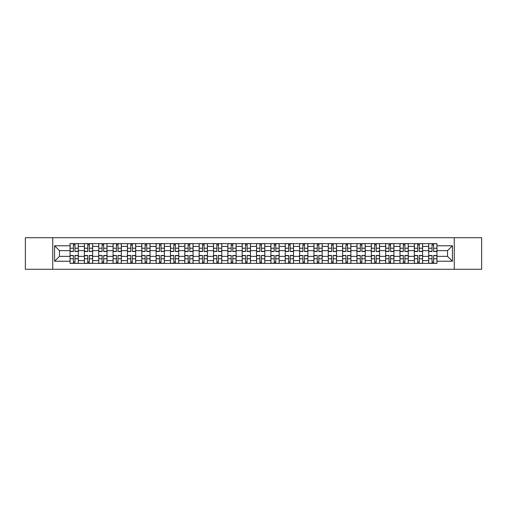 <?xml version="1.0" encoding="UTF-8"?>
<svg xmlns="http://www.w3.org/2000/svg" width="507" height="507" viewBox="0 0 507 507"><rect width="100%" height="100%" fill="white"/><g stroke="black" fill="none" stroke-linecap="round" stroke-linejoin="round"><path stroke-width="0.76" d="M454.247 269.274L481.65 269.274L481.65 237.726L25.35 237.726L25.35 269.274L454.247 269.274L454.247 237.726M84.39 263.387L84.39 246.421L78.319 246.421L78.319 263.387M78.319 246.421L78.319 243.613M84.39 246.421L84.39 243.613M92.667 243.613L92.667 263.387M98.732 263.387L98.732 243.613M107.009 243.613L107.009 263.387M113.08 263.387L113.08 243.613M121.357 243.613L121.357 263.387M127.422 263.387L127.422 243.613M135.699 243.613L135.699 263.387M141.77 263.387L141.77 243.613M150.047 243.613L150.047 263.387M156.118 263.387L156.118 243.613M164.395 243.613L164.395 263.387M170.46 263.387L170.46 243.613M178.737 243.613L178.737 263.387M184.808 263.387L184.808 243.613M193.085 243.613L193.085 263.387M199.15 263.387L199.15 243.613M207.426 243.613L207.426 263.387M213.498 263.387L213.498 243.613M221.774 243.613L221.774 263.387M227.846 263.387L227.846 243.613M236.123 243.613L236.123 263.387M242.188 263.387L242.188 243.613M250.464 243.613L250.464 263.387M256.536 263.387L256.536 243.613M264.812 243.613L264.812 263.387M270.877 263.387L270.877 243.613M279.154 243.613L279.154 263.387M285.226 263.387L285.226 243.613M293.502 243.613L293.502 263.387M299.574 263.387L299.574 243.613M307.85 243.613L307.85 263.387M313.915 263.387L313.915 243.613M322.192 243.613L322.192 263.387M328.263 263.387L328.263 243.613M336.54 243.613L336.54 263.387M342.605 263.387L342.605 243.613M350.882 243.613L350.882 263.387M356.953 263.387L356.953 243.613M365.23 243.613L365.23 263.387M371.301 263.387L371.301 243.613M379.578 243.613L379.578 263.387M385.643 263.387L385.643 243.613M393.92 243.613L393.92 263.387M399.991 263.387L399.991 243.613M408.268 243.613L408.268 263.387M414.333 263.387L414.333 243.613M422.61 243.613L422.61 263.387M428.681 263.387L428.681 243.613M428.681 256.352L422.61 256.352M414.333 256.352L408.268 256.352M399.991 256.352L393.92 256.352M385.643 256.352L379.578 256.352M371.301 256.352L365.23 256.352M356.953 256.352L350.882 256.352M342.605 256.352L336.54 256.352M328.263 256.352L322.192 256.352M313.915 256.352L307.85 256.352M299.574 256.352L293.502 256.352M285.226 256.352L279.154 256.352M270.877 256.352L264.812 256.352M256.536 256.352L250.464 256.352M242.188 256.352L236.123 256.352M227.846 256.352L221.774 256.352M213.498 256.352L207.426 256.352M199.15 256.352L193.085 256.352M184.808 256.352L178.737 256.352M170.46 256.352L164.395 256.352M156.118 256.352L150.047 256.352M141.77 256.352L135.699 256.352M127.422 256.352L121.357 256.352M113.08 256.352L107.009 256.352M98.732 256.352L92.667 256.352M84.39 256.352L78.319 256.352M428.681 250.648L422.61 250.648M414.333 250.648L408.268 250.648M399.991 250.648L393.92 250.648M385.643 250.648L379.578 250.648M371.301 250.648L365.23 250.648M356.953 250.648L350.882 250.648M342.605 250.648L336.54 250.648M328.263 250.648L322.192 250.648M313.915 250.648L307.85 250.648M299.574 250.648L293.502 250.648M285.226 250.648L279.154 250.648M270.877 250.648L264.812 250.648M256.536 250.648L250.464 250.648M242.188 250.648L236.123 250.648M227.846 250.648L221.774 250.648M213.498 250.648L207.426 250.648M199.15 250.648L193.085 250.648M184.808 250.648L178.737 250.648M170.46 250.648L164.395 250.648M156.118 250.648L150.047 250.648M141.77 250.648L135.699 250.648M127.422 250.648L121.357 250.648M113.08 250.648L107.009 250.648M98.732 250.648L92.667 250.648M84.39 250.648L78.319 250.648M59.465 256.352L70.042 256.352L70.042 250.648L59.465 250.648L59.465 256.352L54.591 261.225L54.591 245.775L70.042 245.775L70.042 250.648M436.958 250.648L436.958 256.352L447.535 256.352L447.535 250.648L436.958 250.648L436.958 243.613L70.042 243.613L70.042 245.775M436.958 245.775L452.409 245.775L452.409 261.225L436.958 261.225L436.958 256.352M70.042 256.352L70.042 263.387L436.958 263.387L436.958 261.225M70.042 261.225L54.591 261.225M52.753 269.274L52.753 237.726M74.96 262.005L73.401 262.005M73.401 244.995L74.96 244.995M89.308 262.005L87.743 262.005M87.743 244.995L89.308 244.995M103.656 262.005L102.091 262.005M102.091 244.995L103.656 244.995M117.998 262.005L116.433 262.005M116.433 244.995L117.998 244.995M132.346 262.005L130.781 262.005M130.781 244.995L132.346 244.995M146.688 262.005L145.129 262.005M145.129 244.995L146.688 244.995M161.036 262.005L159.471 262.005M159.471 244.995L161.036 244.995M175.384 262.005L173.819 262.005M173.819 244.995L175.384 244.995M189.726 262.005L188.16 262.005M188.16 244.995L189.726 244.995M204.074 262.005L202.508 262.005M202.508 244.995L204.074 244.995M218.416 262.005L216.857 262.005M216.857 244.995L218.416 244.995M232.764 262.005L231.198 262.005M231.198 244.995L232.764 244.995M247.112 262.005L245.546 262.005M245.546 244.995L247.112 244.995M261.454 262.005L259.888 262.005M259.888 244.995L261.454 244.995M275.802 262.005L274.236 262.005M274.236 244.995L275.802 244.995M290.143 262.005L288.584 262.005M288.584 244.995L290.143 244.995M304.492 262.005L302.926 262.005M302.926 244.995L304.492 244.995M318.84 262.005L317.274 262.005M317.274 244.995L318.84 244.995M333.181 262.005L331.616 262.005M331.616 244.995L333.181 244.995M347.529 262.005L345.964 262.005M345.964 244.995L347.529 244.995M361.871 262.005L360.312 262.005M360.312 244.995L361.871 244.995M376.219 262.005L374.654 262.005M374.654 244.995L376.219 244.995M390.567 262.005L389.002 262.005M389.002 244.995L390.567 244.995M404.909 262.005L403.344 262.005M403.344 244.995L404.909 244.995M419.257 262.005L417.692 262.005M417.692 244.995L419.257 244.995M433.599 262.005L432.04 262.005M432.04 244.995L433.599 244.995M54.591 245.775L59.465 250.648M447.535 256.352L452.409 261.225M447.535 250.648L452.409 245.775M74.96 251.523L74.96 243.709L78.274 243.709L78.274 251.523L74.96 251.523M73.401 244.9L74.96 244.9M72.064 243.709L70.086 243.709L70.086 251.523L73.401 251.523L73.401 243.709L74.96 243.709M73.401 255.477L73.401 263.291L70.086 263.291L70.086 255.477L73.401 255.477M74.96 262.1L73.401 262.1M76.297 263.291L78.274 263.291L78.274 255.477L74.96 255.477L74.96 263.291L73.401 263.291M89.308 251.523L89.308 243.709L92.616 243.709L92.616 251.523L89.308 251.523M87.743 244.9L89.308 244.9M86.412 243.709L84.435 243.709L84.435 251.523L87.743 251.523L87.743 243.709L89.308 243.709M103.656 251.523L103.656 243.709L106.964 243.709L106.964 251.523L103.656 251.523M102.091 244.9L103.656 244.9M100.754 243.709L98.776 243.709L98.776 251.523L102.091 251.523L102.091 243.709L103.656 243.709M87.743 255.477L87.743 263.291L84.435 263.291L84.435 255.477L87.743 255.477M89.308 262.1L87.743 262.1M90.639 263.291L92.616 263.291L92.616 255.477L89.308 255.477L89.308 263.291L87.743 263.291M102.091 255.477L102.091 263.291L98.776 263.291L98.776 255.477L102.091 255.477M103.656 262.1L102.091 262.1M104.987 263.291L106.964 263.291L106.964 255.477L103.656 255.477L103.656 263.291L102.091 263.291M117.998 251.523L117.998 243.709L121.306 243.709L121.306 251.523L117.998 251.523M116.433 244.9L117.998 244.9M115.102 243.709L113.124 243.709L113.124 251.523L116.433 251.523L116.433 243.709L117.998 243.709M132.346 251.523L132.346 243.709L135.654 243.709L135.654 251.523L132.346 251.523M130.781 244.9L132.346 244.9M129.45 243.709L127.472 243.709L127.472 251.523L130.781 251.523L130.781 243.709L132.346 243.709M146.688 251.523L146.688 243.709L150.002 243.709L150.002 251.523L146.688 251.523M145.129 244.9L146.688 244.9M143.792 243.709L141.814 243.709L141.814 251.523L145.129 251.523L145.129 243.709L146.688 243.709M116.433 255.477L116.433 263.291L113.124 263.291L113.124 255.477L116.433 255.477M117.998 262.1L116.433 262.1M119.335 263.291L121.306 263.291L121.306 255.477L117.998 255.477L117.998 263.291L116.433 263.291M130.781 255.477L130.781 263.291L127.472 263.291L127.472 255.477L130.781 255.477M132.346 262.1L130.781 262.1M133.677 263.291L135.654 263.291L135.654 255.477L132.346 255.477L132.346 263.291L130.781 263.291M145.129 255.477L145.129 263.291L141.814 263.291L141.814 255.477L145.129 255.477M146.688 262.1L145.129 262.1M148.025 263.291L150.002 263.291L150.002 255.477L146.688 255.477L146.688 263.291L145.129 263.291M161.036 251.523L161.036 243.709L164.344 243.709L164.344 251.523L161.036 251.523M159.471 244.9L161.036 244.9M158.14 243.709L156.162 243.709L156.162 251.523L159.471 251.523L159.471 243.709L161.036 243.709M159.471 255.477L159.471 263.291L156.162 263.291L156.162 255.477L159.471 255.477M161.036 262.1L159.471 262.1M162.367 263.291L164.344 263.291L164.344 255.477L161.036 255.477L161.036 263.291L159.471 263.291M175.384 251.523L175.384 243.709L178.692 243.709L178.692 251.523L175.384 251.523M173.819 244.9L175.384 244.9M172.481 243.709L170.504 243.709L170.504 251.523L173.819 251.523L173.819 243.709L175.384 243.709M173.819 255.477L173.819 263.291L170.504 263.291L170.504 255.477L173.819 255.477M175.384 262.1L173.819 262.1M176.715 263.291L178.692 263.291L178.692 255.477L175.384 255.477L175.384 263.291L173.819 263.291M189.726 251.523L189.726 243.709L193.034 243.709L193.034 251.523L189.726 251.523M188.16 244.9L189.726 244.9M186.83 243.709L184.852 243.709L184.852 251.523L188.16 251.523L188.16 243.709L189.726 243.709M188.16 255.477L188.16 263.291L184.852 263.291L184.852 255.477L188.16 255.477M189.726 262.1L188.16 262.1M191.063 263.291L193.034 263.291L193.034 255.477L189.726 255.477L189.726 263.291L188.16 263.291M204.074 251.523L204.074 243.709L207.382 243.709L207.382 251.523L204.074 251.523M202.508 244.9L204.074 244.9M201.178 243.709L199.2 243.709L199.2 251.523L202.508 251.523L202.508 243.709L204.074 243.709M202.508 255.477L202.508 263.291L199.2 263.291L199.2 255.477L202.508 255.477M204.074 262.1L202.508 262.1M205.405 263.291L207.382 263.291L207.382 255.477L204.074 255.477L204.074 263.291L202.508 263.291M218.416 251.523L218.416 243.709L221.73 243.709L221.73 251.523L218.416 251.523M216.857 244.9L218.416 244.9M215.519 243.709L213.542 243.709L213.542 251.523L216.857 251.523L216.857 243.709L218.416 243.709M232.764 251.523L232.764 243.709L236.072 243.709L236.072 251.523L232.764 251.523M231.198 244.9L232.764 244.9M229.867 243.709L227.89 243.709L227.89 251.523L231.198 251.523L231.198 243.709L232.764 243.709M247.112 251.523L247.112 243.709L250.42 243.709L250.42 251.523L247.112 251.523M245.546 244.9L247.112 244.9M244.209 243.709L242.232 243.709L242.232 251.523L245.546 251.523L245.546 243.709L247.112 243.709M261.454 251.523L261.454 243.709L264.768 243.709L264.768 251.523L261.454 251.523M259.888 244.9L261.454 244.9M258.557 243.709L256.58 243.709L256.58 251.523L259.888 251.523L259.888 243.709L261.454 243.709M275.802 251.523L275.802 243.709L279.11 243.709L279.11 251.523L275.802 251.523M274.236 244.9L275.802 244.9M272.905 243.709L270.928 243.709L270.928 251.523L274.236 251.523L274.236 243.709L275.802 243.709M290.143 251.523L290.143 243.709L293.458 243.709L293.458 251.523L290.143 251.523M288.584 244.9L290.143 244.9M287.247 243.709L285.27 243.709L285.27 251.523L288.584 251.523L288.584 243.709L290.143 243.709M216.857 255.477L216.857 263.291L213.542 263.291L213.542 255.477L216.857 255.477M218.416 262.1L216.857 262.1M219.753 263.291L221.73 263.291L221.73 255.477L218.416 255.477L218.416 263.291L216.857 263.291M231.198 255.477L231.198 263.291L227.89 263.291L227.89 255.477L231.198 255.477M232.764 262.1L231.198 262.1M234.095 263.291L236.072 263.291L236.072 255.477L232.764 255.477L232.764 263.291L231.198 263.291M245.546 255.477L245.546 263.291L242.232 263.291L242.232 255.477L245.546 255.477M247.112 262.1L245.546 262.1M248.443 263.291L250.42 263.291L250.42 255.477L247.112 255.477L247.112 263.291L245.546 263.291M259.888 255.477L259.888 263.291L256.58 263.291L256.58 255.477L259.888 255.477M261.454 262.1L259.888 262.1M262.791 263.291L264.768 263.291L264.768 255.477L261.454 255.477L261.454 263.291L259.888 263.291M274.236 255.477L274.236 263.291L270.928 263.291L270.928 255.477L274.236 255.477M275.802 262.1L274.236 262.1M277.133 263.291L279.11 263.291L279.11 255.477L275.802 255.477L275.802 263.291L274.236 263.291M288.584 255.477L288.584 263.291L285.27 263.291L285.27 255.477L288.584 255.477M290.143 262.1L288.584 262.1M291.481 263.291L293.458 263.291L293.458 255.477L290.143 255.477L290.143 263.291L288.584 263.291M304.492 251.523L304.492 243.709L307.8 243.709L307.8 251.523L304.492 251.523M302.926 244.9L304.492 244.9M301.595 243.709L299.618 243.709L299.618 251.523L302.926 251.523L302.926 243.709L304.492 243.709M302.926 255.477L302.926 263.291L299.618 263.291L299.618 255.477L302.926 255.477M304.492 262.1L302.926 262.1M305.822 263.291L307.8 263.291L307.8 255.477L304.492 255.477L304.492 263.291L302.926 263.291M318.84 251.523L318.84 243.709L322.148 243.709L322.148 251.523L318.84 251.523M317.274 244.9L318.84 244.9M315.937 243.709L313.966 243.709L313.966 251.523L317.274 251.523L317.274 243.709L318.84 243.709M317.274 255.477L317.274 263.291L313.966 263.291L313.966 255.477L317.274 255.477M318.84 262.1L317.274 262.1M320.171 263.291L322.148 263.291L322.148 255.477L318.84 255.477L318.84 263.291L317.274 263.291M333.181 251.523L333.181 243.709L336.496 243.709L336.496 251.523L333.181 251.523M331.616 244.9L333.181 244.9M330.285 243.709L328.308 243.709L328.308 251.523L331.616 251.523L331.616 243.709L333.181 243.709M331.616 255.477L331.616 263.291L328.308 263.291L328.308 255.477L331.616 255.477M333.181 262.1L331.616 262.1M334.519 263.291L336.496 263.291L336.496 255.477L333.181 255.477L333.181 263.291L331.616 263.291M347.529 251.523L347.529 243.709L350.838 243.709L350.838 251.523L347.529 251.523M345.964 244.9L347.529 244.9M344.633 243.709L342.656 243.709L342.656 251.523L345.964 251.523L345.964 243.709L347.529 243.709M345.964 255.477L345.964 263.291L342.656 263.291L342.656 255.477L345.964 255.477M347.529 262.1L345.964 262.1M348.86 263.291L350.838 263.291L350.838 255.477L347.529 255.477L347.529 263.291L345.964 263.291M361.871 251.523L361.871 243.709L365.186 243.709L365.186 251.523L361.871 251.523M360.312 244.9L361.871 244.9M358.975 243.709L356.998 243.709L356.998 251.523L360.312 251.523L360.312 243.709L361.871 243.709M360.312 255.477L360.312 263.291L356.998 263.291L356.998 255.477L360.312 255.477M361.871 262.1L360.312 262.1M363.208 263.291L365.186 263.291L365.186 255.477L361.871 255.477L361.871 263.291L360.312 263.291M376.219 251.523L376.219 243.709L379.528 243.709L379.528 251.523L376.219 251.523M374.654 244.9L376.219 244.9M373.323 243.709L371.346 243.709L371.346 251.523L374.654 251.523L374.654 243.709L376.219 243.709M374.654 255.477L374.654 263.291L371.346 263.291L371.346 255.477L374.654 255.477M376.219 262.1L374.654 262.1M377.55 263.291L379.528 263.291L379.528 255.477L376.219 255.477L376.219 263.291L374.654 263.291M390.567 251.523L390.567 243.709L393.876 243.709L393.876 251.523L390.567 251.523M389.002 244.9L390.567 244.9M387.665 243.709L385.694 243.709L385.694 251.523L389.002 251.523L389.002 243.709L390.567 243.709M389.002 255.477L389.002 263.291L385.694 263.291L385.694 255.477L389.002 255.477M390.567 262.1L389.002 262.1M391.898 263.291L393.876 263.291L393.876 255.477L390.567 255.477L390.567 263.291L389.002 263.291M404.909 251.523L404.909 243.709L408.224 243.709L408.224 251.523L404.909 251.523M403.344 244.9L404.909 244.9M402.013 243.709L400.036 243.709L400.036 251.523L403.344 251.523L403.344 243.709L404.909 243.709M403.344 255.477L403.344 263.291L400.036 263.291L400.036 255.477L403.344 255.477M404.909 262.1L403.344 262.1M406.246 263.291L408.224 263.291L408.224 255.477L404.909 255.477L404.909 263.291L403.344 263.291M419.257 251.523L419.257 243.709L422.565 243.709L422.565 251.523L419.257 251.523M417.692 244.9L419.257 244.9M416.361 243.709L414.384 243.709L414.384 251.523L417.692 251.523L417.692 243.709L419.257 243.709M417.692 255.477L417.692 263.291L414.384 263.291L414.384 255.477L417.692 255.477M419.257 262.1L417.692 262.1M420.588 263.291L422.565 263.291L422.565 255.477L419.257 255.477L419.257 263.291L417.692 263.291M433.599 251.523L433.599 243.709L436.914 243.709L436.914 251.523L433.599 251.523M432.04 244.9L433.599 244.9M430.703 243.709L428.726 243.709L428.726 251.523L432.04 251.523L432.04 243.709L433.599 243.709M432.04 255.477L432.04 263.291L428.726 263.291L428.726 255.477L432.04 255.477M433.599 262.1L432.04 262.1M434.936 263.291L436.914 263.291L436.914 255.477L433.599 255.477L433.599 263.291L432.04 263.291M414.333 246.421L408.268 246.421M399.991 246.421L393.92 246.421M385.643 246.421L379.578 246.421M371.301 246.421L365.23 246.421M356.953 246.421L350.882 246.421M342.605 246.421L336.54 246.421M328.263 246.421L322.192 246.421M313.915 246.421L307.85 246.421M299.574 246.421L293.502 246.421M285.226 246.421L279.154 246.421M270.877 246.421L264.812 246.421M256.536 246.421L250.464 246.421M242.188 246.421L236.123 246.421M227.846 246.421L221.774 246.421M213.498 246.421L207.426 246.421M199.15 246.421L193.085 246.421M184.808 246.421L178.737 246.421M170.46 246.421L164.395 246.421M156.118 246.421L150.047 246.421M141.77 246.421L135.699 246.421M127.422 246.421L121.357 246.421M113.08 246.421L107.009 246.421M98.732 246.421L92.667 246.421M428.681 246.421L422.61 246.421M414.333 260.579L408.268 260.579M399.991 260.579L393.92 260.579M385.643 260.579L379.578 260.579M371.301 260.579L365.23 260.579M356.953 260.579L350.882 260.579M342.605 260.579L336.54 260.579M328.263 260.579L322.192 260.579M313.915 260.579L307.85 260.579M299.574 260.579L293.502 260.579M285.226 260.579L279.154 260.579M270.877 260.579L264.812 260.579M256.536 260.579L250.464 260.579M242.188 260.579L236.123 260.579M227.846 260.579L221.774 260.579M213.498 260.579L207.426 260.579M199.15 260.579L193.085 260.579M184.808 260.579L178.737 260.579M170.46 260.579L164.395 260.579M156.118 260.579L150.047 260.579M141.77 260.579L135.699 260.579M127.422 260.579L121.357 260.579M113.08 260.579L107.009 260.579M98.732 260.579L92.667 260.579M84.39 260.579L78.319 260.579M428.681 260.579L422.61 260.579M74.96 251.326L78.274 251.326M74.96 248.221L78.274 248.221M70.086 251.326L73.401 251.326M70.086 248.221L73.401 248.221M73.401 255.674L70.086 255.674M73.401 258.779L70.086 258.779M78.274 255.674L74.96 255.674M78.274 258.779L74.96 258.779M89.308 251.326L92.616 251.326M89.308 248.221L92.616 248.221M84.435 251.326L87.743 251.326M84.435 248.221L87.743 248.221M103.656 251.326L106.964 251.326M103.656 248.221L106.964 248.221M98.776 251.326L102.091 251.326M98.776 248.221L102.091 248.221M87.743 255.674L84.435 255.674M87.743 258.779L84.435 258.779M92.616 255.674L89.308 255.674M92.616 258.779L89.308 258.779M102.091 255.674L98.776 255.674M102.091 258.779L98.776 258.779M106.964 255.674L103.656 255.674M106.964 258.779L103.656 258.779M117.998 251.326L121.306 251.326M117.998 248.221L121.306 248.221M113.124 251.326L116.433 251.326M113.124 248.221L116.433 248.221M132.346 251.326L135.654 251.326M132.346 248.221L135.654 248.221M127.472 251.326L130.781 251.326M127.472 248.221L130.781 248.221M146.688 251.326L150.002 251.326M146.688 248.221L150.002 248.221M141.814 251.326L145.129 251.326M141.814 248.221L145.129 248.221M116.433 255.674L113.124 255.674M116.433 258.779L113.124 258.779M121.306 255.674L117.998 255.674M121.306 258.779L117.998 258.779M130.781 255.674L127.472 255.674M130.781 258.779L127.472 258.779M135.654 255.674L132.346 255.674M135.654 258.779L132.346 258.779M145.129 255.674L141.814 255.674M145.129 258.779L141.814 258.779M150.002 255.674L146.688 255.674M150.002 258.779L146.688 258.779M161.036 251.326L164.344 251.326M161.036 248.221L164.344 248.221M156.162 251.326L159.471 251.326M156.162 248.221L159.471 248.221M159.471 255.674L156.162 255.674M159.471 258.779L156.162 258.779M164.344 255.674L161.036 255.674M164.344 258.779L161.036 258.779M175.384 251.326L178.692 251.326M175.384 248.221L178.692 248.221M170.504 251.326L173.819 251.326M170.504 248.221L173.819 248.221M173.819 255.674L170.504 255.674M173.819 258.779L170.504 258.779M178.692 255.674L175.384 255.674M178.692 258.779L175.384 258.779M189.726 251.326L193.034 251.326M189.726 248.221L193.034 248.221M184.852 251.326L188.16 251.326M184.852 248.221L188.16 248.221M188.16 255.674L184.852 255.674M188.16 258.779L184.852 258.779M193.034 255.674L189.726 255.674M193.034 258.779L189.726 258.779M204.074 251.326L207.382 251.326M204.074 248.221L207.382 248.221M199.2 251.326L202.508 251.326M199.2 248.221L202.508 248.221M202.508 255.674L199.2 255.674M202.508 258.779L199.2 258.779M207.382 255.674L204.074 255.674M207.382 258.779L204.074 258.779M218.416 251.326L221.73 251.326M218.416 248.221L221.73 248.221M213.542 251.326L216.857 251.326M213.542 248.221L216.857 248.221M232.764 251.326L236.072 251.326M232.764 248.221L236.072 248.221M227.89 251.326L231.198 251.326M227.89 248.221L231.198 248.221M247.112 251.326L250.42 251.326M247.112 248.221L250.42 248.221M242.232 251.326L245.546 251.326M242.232 248.221L245.546 248.221M261.454 251.326L264.768 251.326M261.454 248.221L264.768 248.221M256.58 251.326L259.888 251.326M256.58 248.221L259.888 248.221M275.802 251.326L279.11 251.326M275.802 248.221L279.11 248.221M270.928 251.326L274.236 251.326M270.928 248.221L274.236 248.221M290.143 251.326L293.458 251.326M290.143 248.221L293.458 248.221M285.27 251.326L288.584 251.326M285.27 248.221L288.584 248.221M216.857 255.674L213.542 255.674M216.857 258.779L213.542 258.779M221.73 255.674L218.416 255.674M221.73 258.779L218.416 258.779M231.198 255.674L227.89 255.674M231.198 258.779L227.89 258.779M236.072 255.674L232.764 255.674M236.072 258.779L232.764 258.779M245.546 255.674L242.232 255.674M245.546 258.779L242.232 258.779M250.42 255.674L247.112 255.674M250.42 258.779L247.112 258.779M259.888 255.674L256.58 255.674M259.888 258.779L256.58 258.779M264.768 255.674L261.454 255.674M264.768 258.779L261.454 258.779M274.236 255.674L270.928 255.674M274.236 258.779L270.928 258.779M279.11 255.674L275.802 255.674M279.11 258.779L275.802 258.779M288.584 255.674L285.27 255.674M288.584 258.779L285.27 258.779M293.458 255.674L290.143 255.674M293.458 258.779L290.143 258.779M304.492 251.326L307.8 251.326M304.492 248.221L307.8 248.221M299.618 251.326L302.926 251.326M299.618 248.221L302.926 248.221M302.926 255.674L299.618 255.674M302.926 258.779L299.618 258.779M307.8 255.674L304.492 255.674M307.8 258.779L304.492 258.779M318.84 251.326L322.148 251.326M318.84 248.221L322.148 248.221M313.966 251.326L317.274 251.326M313.966 248.221L317.274 248.221M317.274 255.674L313.966 255.674M317.274 258.779L313.966 258.779M322.148 255.674L318.84 255.674M322.148 258.779L318.84 258.779M333.181 251.326L336.496 251.326M333.181 248.221L336.496 248.221M328.308 251.326L331.616 251.326M328.308 248.221L331.616 248.221M331.616 255.674L328.308 255.674M331.616 258.779L328.308 258.779M336.496 255.674L333.181 255.674M336.496 258.779L333.181 258.779M347.529 251.326L350.838 251.326M347.529 248.221L350.838 248.221M342.656 251.326L345.964 251.326M342.656 248.221L345.964 248.221M345.964 255.674L342.656 255.674M345.964 258.779L342.656 258.779M350.838 255.674L347.529 255.674M350.838 258.779L347.529 258.779M361.871 251.326L365.186 251.326M361.871 248.221L365.186 248.221M356.998 251.326L360.312 251.326M356.998 248.221L360.312 248.221M360.312 255.674L356.998 255.674M360.312 258.779L356.998 258.779M365.186 255.674L361.871 255.674M365.186 258.779L361.871 258.779M376.219 251.326L379.528 251.326M376.219 248.221L379.528 248.221M371.346 251.326L374.654 251.326M371.346 248.221L374.654 248.221M374.654 255.674L371.346 255.674M374.654 258.779L371.346 258.779M379.528 255.674L376.219 255.674M379.528 258.779L376.219 258.779M390.567 251.326L393.876 251.326M390.567 248.221L393.876 248.221M385.694 251.326L389.002 251.326M385.694 248.221L389.002 248.221M389.002 255.674L385.694 255.674M389.002 258.779L385.694 258.779M393.876 255.674L390.567 255.674M393.876 258.779L390.567 258.779M404.909 251.326L408.224 251.326M404.909 248.221L408.224 248.221M400.036 251.326L403.344 251.326M400.036 248.221L403.344 248.221M403.344 255.674L400.036 255.674M403.344 258.779L400.036 258.779M408.224 255.674L404.909 255.674M408.224 258.779L404.909 258.779M419.257 251.326L422.565 251.326M419.257 248.221L422.565 248.221M414.384 251.326L417.692 251.326M414.384 248.221L417.692 248.221M417.692 255.674L414.384 255.674M417.692 258.779L414.384 258.779M422.565 255.674L419.257 255.674M422.565 258.779L419.257 258.779M433.599 251.326L436.914 251.326M433.599 248.221L436.914 248.221M428.726 251.326L432.04 251.326M428.726 248.221L432.04 248.221M432.04 255.674L428.726 255.674M432.04 258.779L428.726 258.779M436.914 255.674L433.599 255.674M436.914 258.779L433.599 258.779"/></g></svg>
